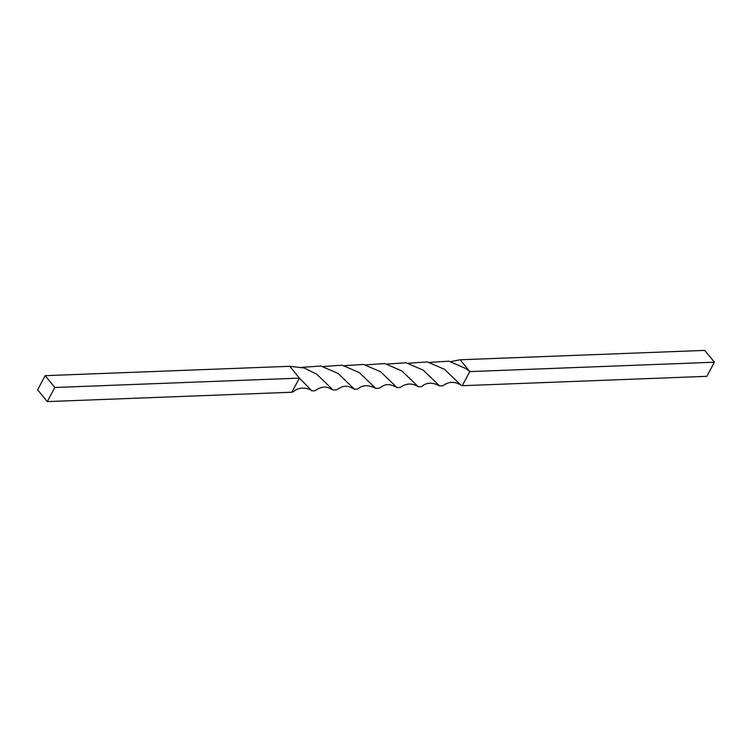 <?xml version="1.0" encoding="UTF-8"?>
<svg xmlns="http://www.w3.org/2000/svg" width="752" height="752" viewBox="0 0 752 752"><rect width="100%" height="100%" fill="white"/><g stroke="black" fill="none" stroke-linecap="round" stroke-linejoin="round"><path stroke-width="1.13" d="M450.909 361.609L460.158 359.766L704.756 350.394L714.4 362.21L706.833 376.329L462.236 385.701L460.901 385.109L444.479 369.288L427.399 361.919L408.364 363.244M460.901 385.109C454.669 381.217 448.643 381.452 442.815 385.823L439.619 385.936C432.391 382.054 426.365 382.289 421.534 386.65L418.3 386.725L401.869 370.915L384.78 363.554L365.735 364.87M418.3 386.725C412.312 382.918 406.287 383.163 400.233 387.449L397.009 387.571C386.124 381.687 383.567 385.992 378.961 388.248L375.69 388.361C368.461 384.601 362.445 384.845 357.642 389.075L354.408 389.207C346.146 384.526 343.044 385.889 336.36 389.874L333.089 390.006L316.724 374.214L304.175 367.963L289.764 366.299L45.167 375.671L54.811 387.496L47.244 401.606L37.6 389.79L45.167 375.671M439.619 385.936L423.244 370.163L406.165 362.774L387.101 364.053M354.408 389.207L338.062 373.424L320.963 366.036L301.89 367.314M714.4 362.21L469.803 371.591L466.08 368.687L448.906 361.167L429.683 362.417M460.158 359.766L469.803 371.591L462.236 385.701M397.009 387.571L380.672 371.808L363.564 364.4L344.482 365.688M333.089 390.006C328.84 388.07 324.61 384.15 315.032 390.711L311.826 390.843L299.409 378.115L54.811 387.496M289.764 366.299L299.409 378.115L291.842 392.234L47.244 401.606M375.69 388.361L359.296 372.569L342.188 365.199L323.125 366.506M311.826 390.843C308.865 387.797 298.271 386.481 293.722 391.548L291.842 392.234"/></g></svg>
